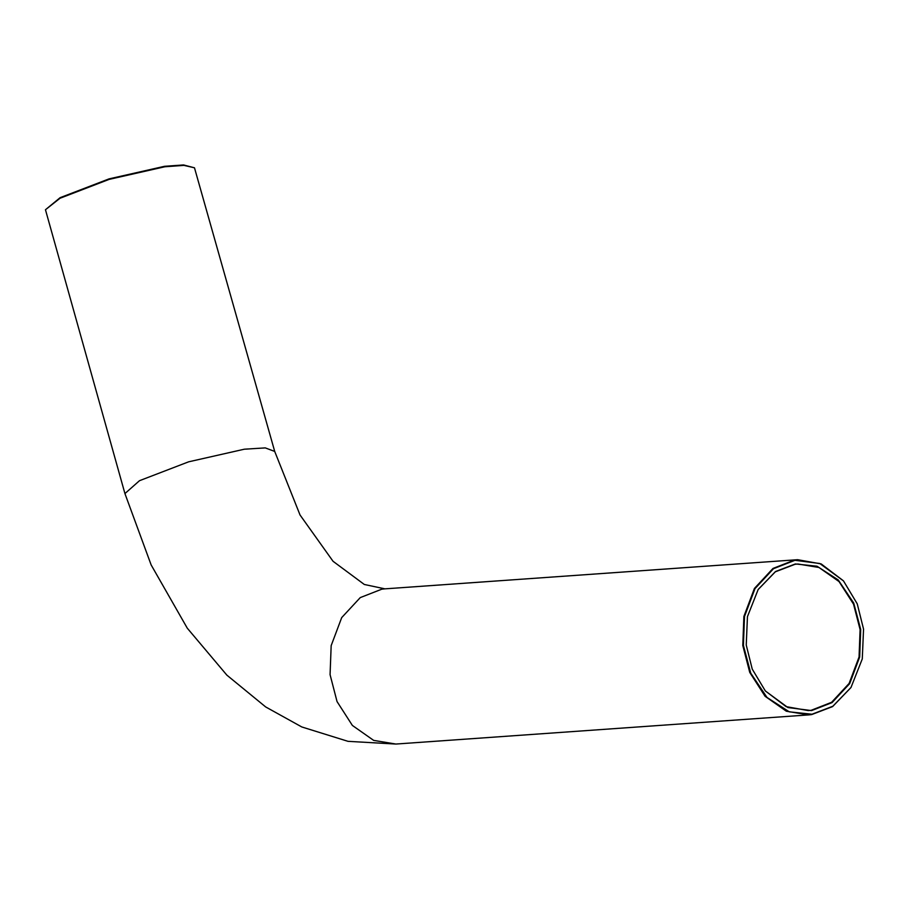 <?xml version="1.0" encoding="UTF-8"?>
<svg xmlns="http://www.w3.org/2000/svg" width="909" height="909" viewBox="0 0 909 909"><rect width="100%" height="100%" fill="white"/><g stroke="black" fill="none" stroke-linecap="round" stroke-linejoin="round"><path stroke-width="1.36" d="M194.481 167.801L183.516 164.949L164.506 166.313L109.046 178.88L60.108 197.673L45.461 209.74L60.005 198.264L109.16 179.38L164.859 166.767L183.948 165.381L194.481 167.801L274.711 451.432L265.28 447.898L244.339 449.205L188.64 461.817L139.497 480.691L124.931 493.576L45.461 209.74M811.567 710.599L832.076 702.589L849.676 683.625L859.675 657.037L860.709 629.505L853.71 603.053L838.223 579.931L817.021 566.227L795.386 563.944L775.502 571.534L758.186 589.452L747.448 616.632L746.244 645.049L752.243 669.126L765.355 690.976L787.91 707.554L811.567 710.599M758.117 589.577L775.32 571.829L795.057 564.296L797.943 564L818.952 567.477L839.041 581.578L853.528 604.144L860.096 629.562L859.062 656.968L849.108 683.443L831.587 702.316L811.18 710.293L808.294 710.588L786.115 706.623L765.264 690.874M811.976 714.235L789.262 711.827L767.003 697.453L750.743 673.183L743.403 645.424L744.494 616.529L754.993 588.623L773.468 568.716L794.977 560.308L819.816 563.512L843.484 580.908L857.244 603.837L863.55 629.119L862.277 658.934L851.006 687.454L832.837 706.259L811.976 714.235M843.382 580.794L821.179 563.921L797.636 559.694L794.58 560.012L772.98 568.455L754.425 588.441L743.88 616.461L742.789 645.492L749.743 672.399L765.083 696.283L786.353 711.224L808.601 714.906L811.646 714.588L832.599 706.588L850.926 687.579M274.711 451.432L300.038 514.994L333.046 561.285L364.316 584.476L384.916 588.85L381.871 589.157L360.259 597.599L341.704 617.597L331.171 645.617L330.069 674.648L337.034 701.555L352.374 725.439L373.644 740.38L395.881 744.051L808.601 714.906M384.916 588.85L797.636 559.694M395.881 744.051L348.011 741.335L301.799 726.961L265.667 706.929L226.864 675.137L187.277 628.176L151.144 564.932L124.931 493.576"/></g></svg>
